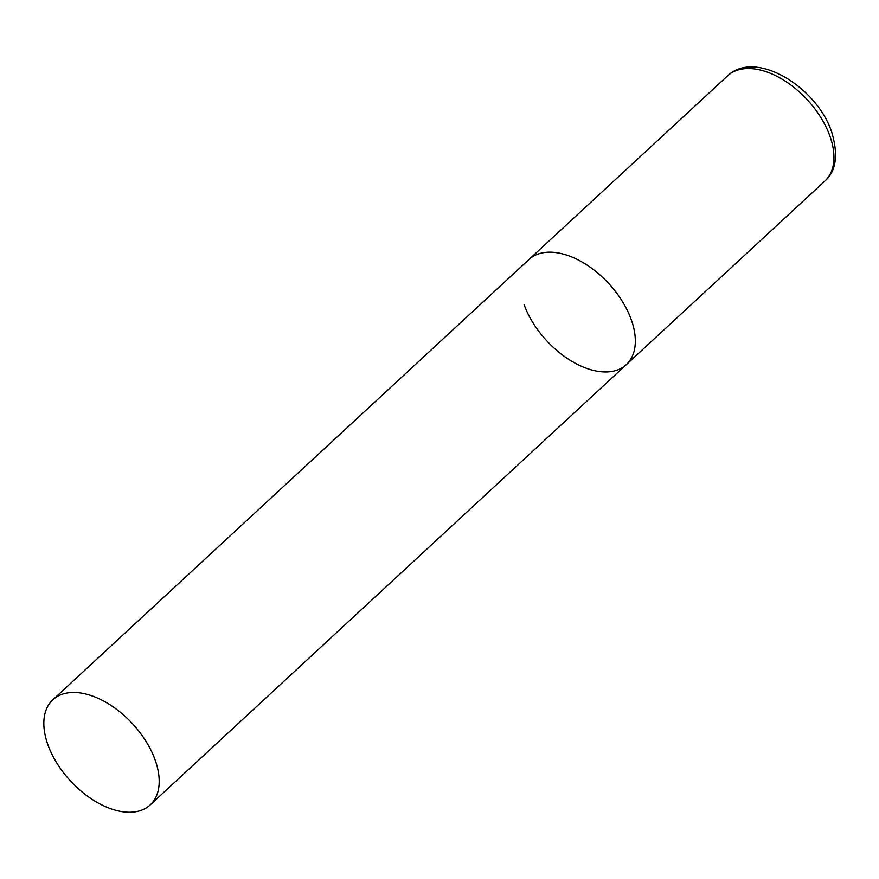 <?xml version="1.0" encoding="UTF-8"?>
<svg xmlns="http://www.w3.org/2000/svg" width="879" height="879" viewBox="0 0 879 879"><rect width="100%" height="100%" fill="white"/><g stroke="black" fill="none" stroke-linecap="round" stroke-linejoin="round"><path stroke-width="1.32" d="M52.872 699.75A71.649 42.203 -132.8 0 0 57.102 763.488A71.649 42.203 -132.8 0 0 122.906 811.789A71.649 42.203 -132.8 0 0 150.155 804.966A71.649 42.203 -132.8 0 0 145.925 741.228A71.649 42.203 -132.8 0 0 80.11 692.916A71.649 42.203 -132.8 0 0 52.872 699.75L727.625 75.803A71.649 42.203 47.2 0 1 781.662 78.912A71.649 42.203 47.2 0 1 829.831 135.86A71.649 42.203 47.2 0 1 824.92 181.008L626.298 364.675A71.649 42.203 -132.8 0 0 622.068 300.937A71.649 42.203 -132.8 0 0 556.253 252.636A71.649 42.203 -132.8 0 0 529.004 259.459A71.649 42.203 47.2 0 1 583.041 262.579A71.649 42.203 47.2 0 1 631.21 319.527A71.649 42.203 47.2 0 1 626.298 364.675A71.649 42.203 47.2 0 1 572.273 361.566A71.649 42.203 47.2 0 1 524.093 304.606M824.92 181.008C836.27 171.064 838.5 154.66 831.6 131.806C817.009 87.417 755.775 48.861 727.625 75.803M626.298 364.675L150.155 804.966"/></g></svg>
